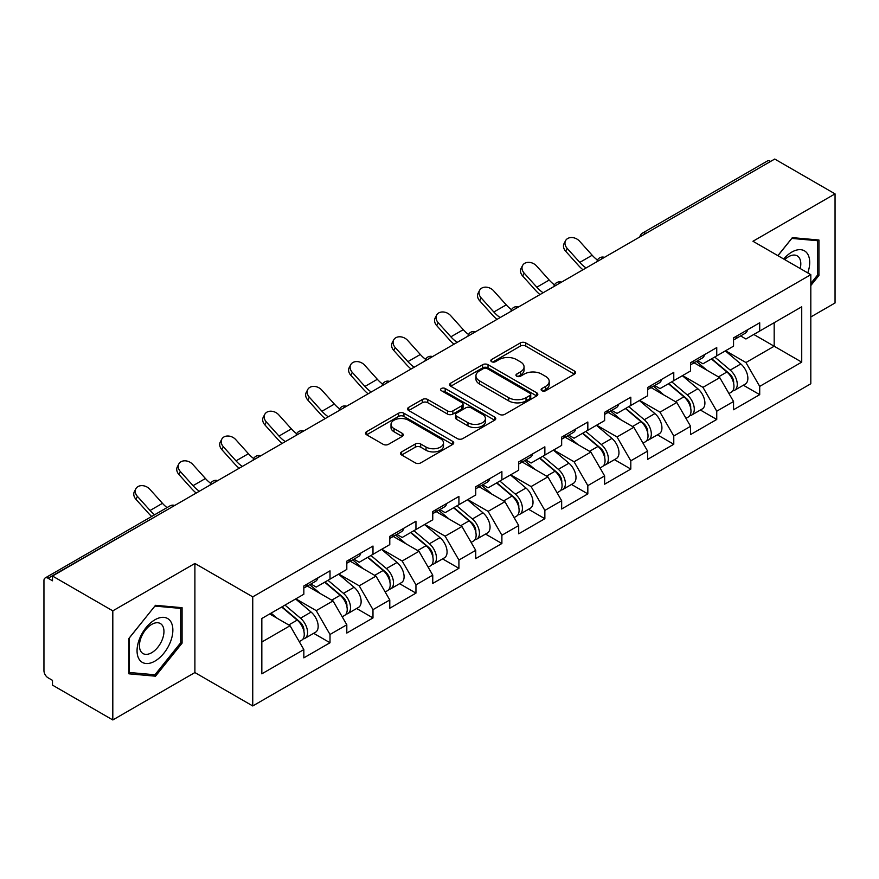 <?xml version="1.0" encoding="UTF-8"?>
<svg xmlns="http://www.w3.org/2000/svg" width="879" height="879" viewBox="0 0 879 879"><rect width="100%" height="100%" fill="white"/><g stroke="black" fill="none" stroke-linecap="round" stroke-linejoin="round"><path stroke-width="1.32" d="M541.903 390.726A2.681 1.549 0 0 0 545.694 390.726L574.416 374.135A3.824 2.208 0 0 0 575.536 372.575A3.824 2.208 0 0 0 574.416 371.015L525.752 342.92A3.824 2.208 0 0 0 520.346 342.92L491.614 359.5A2.681 1.549 0 0 0 490.834 360.599A2.681 1.549 0 0 0 491.614 361.687A2.681 1.549 0 0 0 495.404 361.687L499.118 359.544A12.24 7.065 0 0 1 516.423 359.544L520.478 361.884A12.24 7.065 0 0 1 524.06 366.884A12.24 7.065 0 0 1 520.478 371.872L516.764 374.025A2.681 1.549 0 0 0 515.984 375.113A2.681 1.549 0 0 0 516.764 376.201A2.681 1.549 0 0 0 520.544 376.201L524.269 374.058A12.24 7.065 0 0 1 541.574 374.058L545.628 376.399A12.24 7.065 0 0 1 549.21 381.398A12.24 7.065 0 0 1 545.628 386.386L541.903 388.54A2.681 1.549 0 0 0 541.123 389.628A2.681 1.549 0 0 0 541.903 390.726L541.903 388.54M401.648 451.872A3.824 2.208 0 0 0 400.527 453.432A3.824 2.208 0 0 0 401.648 454.992L415.306 462.881A3.824 2.208 0 0 0 420.711 462.881L452.619 444.455A3.824 2.208 0 0 0 453.74 442.895A3.824 2.208 0 0 0 452.619 441.335L403.944 413.24A3.824 2.208 0 0 0 398.539 413.24L366.642 431.655A3.824 2.208 0 0 0 365.521 433.226A3.824 2.208 0 0 0 366.642 434.786L383.134 444.302A3.824 2.208 0 0 0 388.54 444.302L402.186 436.423A3.824 2.208 0 0 0 403.307 434.863A3.824 2.208 0 0 0 402.186 433.303L394.012 428.578A10.229 5.9 0 0 1 391.012 424.403A10.229 5.9 0 0 1 397.33 418.942A10.229 5.9 0 0 1 408.482 420.228L440.522 438.72A10.229 5.9 0 0 1 443.51 442.895A10.229 5.9 0 0 1 437.204 448.356A10.229 5.9 0 0 1 426.051 447.07L420.711 443.994A3.824 2.208 0 0 0 415.306 443.994L401.648 451.872L401.648 454.992M194.896 563.461L112.809 610.85L52.487 576.031L774.729 159.044L835.05 193.874L752.962 241.264L810.812 274.666L252.745 596.863L194.896 563.461L194.896 672.556L252.745 705.958L252.745 596.863M499.393 414.328A3.824 2.208 0 0 0 504.799 414.328L536.706 395.913A3.824 2.208 0 0 0 537.827 394.352A3.824 2.208 0 0 0 536.706 392.792L488.032 364.697A3.824 2.208 0 0 0 482.626 364.697L450.729 383.112A3.824 2.208 0 0 0 449.608 384.672A3.824 2.208 0 0 0 450.729 386.233L499.393 414.328M442.467 391.298A2.681 1.549 0 0 1 445.181 391.682L445.181 388.496L494.657 417.064A3.824 2.208 0 0 1 495.778 418.624A3.824 2.208 0 0 1 494.657 420.184L462.761 438.61A3.824 2.208 0 0 1 457.344 438.61L408.68 410.504L408.68 407.384A3.824 2.208 0 0 0 407.559 408.944A3.824 2.208 0 0 0 408.68 410.504M408.68 407.384L422.338 399.505A3.824 2.208 0 0 1 427.743 399.505L447.477 410.9A3.824 2.208 0 0 0 452.883 410.9L461.947 405.669A3.824 2.208 0 0 0 463.068 404.109A3.824 2.208 0 0 0 461.947 402.549L441.401 390.683A2.681 1.549 0 0 1 440.61 389.595A2.681 1.549 0 0 1 442.269 388.166A2.681 1.549 0 0 1 445.181 388.496M252.745 705.958L810.812 383.76L810.812 274.666M313.66 633.309L330.01 642.747L330.01 634.473L316.231 610.619L295.849 598.852M330.01 642.747L303.837 657.855L303.837 649.581L261.832 673.83L261.832 618.486L303.837 594.237L303.837 585.963L330.01 570.856L330.01 579.129L346.809 569.427L346.809 561.154L372.982 546.046L372.982 554.319L389.782 544.617L389.782 536.355L415.954 521.236L415.954 529.51L432.754 519.808L432.754 511.545L458.915 496.437L458.915 504.7L475.726 494.998L475.726 486.735L501.887 471.627L501.887 479.89L518.698 470.188L518.698 461.925L544.859 446.818L544.859 455.08L561.659 445.378L561.659 437.116L587.831 422.008L587.831 430.27L604.631 420.58L604.631 412.306L630.803 397.198L630.803 405.472L647.603 395.77L647.603 387.496L673.775 372.388L673.775 380.662L690.575 370.96L690.575 362.686L716.748 347.579L716.748 355.852L733.547 346.15L733.547 337.877L759.709 322.769L759.709 331.042L801.725 306.793L801.725 362.137L759.709 386.386L745.941 362.533L725.56 350.765M743.37 385.222L759.709 394.649L759.709 386.386M759.709 394.649L733.547 409.757L733.547 401.494L716.748 411.196L702.969 387.342L682.587 375.575M700.398 410.032L716.748 419.459L716.748 411.196M716.748 419.459L690.575 434.567L690.575 426.304L673.775 436.006L659.997 412.152L639.615 400.374M657.426 434.841L673.775 444.269L673.775 436.006M673.775 444.269L647.603 459.376L647.603 451.114L630.803 460.816L617.025 436.951L596.643 425.183M614.454 459.64L630.803 469.078L630.803 460.816M630.803 469.078L604.631 484.186L604.631 475.924L587.831 485.615L574.064 461.761L553.671 449.993M571.493 484.45L587.831 493.888L587.831 485.615M587.831 493.888L561.659 508.996L561.659 500.722L544.859 510.424L531.092 486.57L510.699 474.803M528.521 509.26L544.859 518.698L544.859 510.424M544.859 518.698L518.698 533.806L518.698 525.532L501.887 535.234L488.12 511.38L467.738 499.613M485.549 534.069L501.887 543.508L501.887 535.234M501.887 543.508L475.726 558.615L475.726 550.342L458.915 560.044L445.148 536.19L424.766 524.422M442.576 558.879L458.915 568.317L458.915 560.044M458.915 568.317L432.754 583.425L432.754 575.152L415.954 584.854L402.175 561L381.794 549.232M399.604 583.689L415.954 593.127L415.954 584.854M415.954 593.127L389.782 608.235L389.782 599.961L372.982 609.663L359.203 585.81L338.822 574.042M356.632 608.499L372.982 617.937L372.982 609.663M372.982 617.937L346.809 633.045L346.809 624.771L330.01 634.473M310.913 584.008L316.231 587.084L330.01 579.129M316.231 610.619L333.042 600.917L307.331 586.073M346.809 624.771L333.042 600.917M353.885 559.198L359.203 562.274L372.982 554.319M359.203 585.81L376.003 576.108L350.303 561.263M389.782 599.961L376.003 576.108M396.847 534.388L402.175 537.465L415.954 529.51M402.175 561L418.975 551.298L393.276 536.454M432.754 575.152L418.975 551.298M439.819 509.578L445.148 512.655L458.915 504.7M445.148 536.19L461.947 526.488L436.237 511.644M475.726 550.342L461.947 526.488M482.791 484.768L488.12 487.845L501.887 479.89M488.12 511.38L504.92 501.678L479.209 486.834M518.698 525.532L504.92 501.678M525.763 459.959L531.092 463.035L544.859 455.08M531.092 486.57L547.892 476.868L522.181 462.024M561.659 500.722L547.892 476.868M568.735 435.149L574.064 438.225L587.831 430.27M574.064 461.761L590.864 452.059L565.153 437.226M604.631 475.924L590.864 452.059M611.707 410.339L617.025 413.416L630.803 405.472M617.025 436.951L633.836 427.26L608.125 412.416M647.603 451.114L633.836 427.26M654.679 385.54L659.997 388.606L673.775 380.662M659.997 412.152L676.797 402.45L651.097 387.606M690.575 426.304L676.797 402.45M697.64 360.731L702.969 363.796L716.748 355.852M702.969 387.342L719.769 377.64L694.069 362.796M733.547 401.494L719.769 377.64M770.597 161.428L645.812 233.473M644.054 234.484A5.845 3.373 120 0 1 645.538 233.32A5.845 3.373 60 0 0 642.615 233.023L767.4 160.989A5.845 3.373 60 0 1 770.323 161.275M740.612 335.921L745.941 338.997L759.709 331.042M745.941 362.533L774.179 346.227L774.179 322.692L801.725 306.793M753.786 334.459L801.725 362.137M810.812 316.967L835.05 302.969L835.05 193.874M112.809 610.85L112.809 719.956L52.487 685.126L52.487 680.357L48.081 677.808A5.845 3.373 -120 0 1 43.95 670.655L43.95 580.634A5.845 3.373 -120 0 1 45.159 577.964A5.845 3.373 -120 0 1 48.081 578.25L52.487 580.799L52.487 576.031M112.809 719.956L194.896 672.556M261.832 642.022L290.07 625.727L269.688 613.96M303.837 649.581L290.07 625.727M810.812 285.554L818.931 275.446L818.931 240.011L792.353 237.638L777.871 255.646M182.085 607.686L155.506 605.312L128.927 638.385L128.927 673.819L155.506 676.193L182.085 643.131L182.085 607.686M542.98 391.1L545.628 389.573A12.24 7.065 0 0 0 549.21 384.573L549.21 381.398M524.06 366.884L524.06 370.059A12.24 7.065 0 0 1 520.478 375.058L517.83 376.586M574.372 374.168L525.752 346.095A3.824 2.208 0 0 0 520.346 346.095L492.69 362.071M536.651 395.946L488.032 367.872A3.824 2.208 0 0 0 482.626 367.872L450.773 386.266M529.949 395.44A2.681 1.549 0 0 0 530.729 394.352A2.681 1.549 0 0 0 529.949 393.265L487.23 368.598A2.681 1.549 0 0 0 483.439 368.598L479.516 370.861A12.24 7.065 0 0 0 475.935 375.849A12.24 7.065 0 0 0 479.516 380.849L508.721 397.704A12.24 7.065 0 0 0 526.027 397.704L529.949 395.44L529.949 398.626A2.681 1.549 0 0 0 530.729 397.528L530.729 394.352M475.935 375.849L475.935 379.036A12.24 7.065 0 0 0 479.516 384.035L479.516 380.849M529.949 398.626L526.027 400.89A12.24 7.065 0 0 1 508.721 400.89L479.516 384.035M408.735 410.537L422.338 402.681L422.338 399.505M463.068 404.109L463.068 407.285A3.824 2.208 0 0 1 461.947 408.845L452.883 414.075A3.824 2.208 0 0 1 447.477 414.075L427.743 402.681A3.824 2.208 0 0 0 422.338 402.681M445.181 391.682L494.613 420.217M467.958 422.722A10.229 5.9 0 0 0 479.11 424.008A10.229 5.9 0 0 0 485.417 418.547A10.229 5.9 0 0 0 482.428 414.372L471.133 407.856A3.824 2.208 0 0 0 465.727 407.856L456.673 413.086A3.824 2.208 0 0 0 455.553 414.646A3.824 2.208 0 0 0 456.673 416.206L467.958 422.722L467.958 425.908A10.229 5.9 0 0 0 479.11 427.183A10.229 5.9 0 0 0 485.417 421.733L485.417 418.547M455.553 414.646L455.553 417.822A3.824 2.208 0 0 0 456.673 419.382L456.673 416.206M467.958 425.908L456.673 419.382M443.51 442.895L443.51 446.082A10.229 5.9 0 0 1 437.204 451.531A10.229 5.9 0 0 1 426.051 450.257L420.711 447.169A3.824 2.208 0 0 0 415.306 447.169L401.703 455.025M391.012 424.403L391.012 427.579A10.229 5.9 0 0 0 394.012 431.754L394.012 428.578M402.142 436.445L394.012 431.754M452.564 444.488L403.944 416.426A3.824 2.208 0 0 0 398.539 416.426L366.686 434.808M817.558 274.655L818.931 275.446M180.711 642.329L182.085 643.131M152.704 674.578L155.506 676.193M730.273 374.476L728.339 373.355M732.734 390.858A12.855 7.417 -120 0 0 734.602 390.276A12.855 7.417 -120 0 0 736.91 381.299A12.855 7.417 -120 0 0 730.218 370.103L714.715 357.017M734.602 390.276L745.205 384.156A12.855 7.417 -120 0 0 747.513 375.179A12.855 7.417 -120 0 0 740.821 363.972L725.318 350.897M711.726 358.742L729.416 373.663A7.79 4.494 60 0 1 733.613 383.266M728.955 393.539L731.295 392.188A12.855 7.417 -120 0 0 733.602 383.211A12.855 7.417 -120 0 0 726.911 372.004L711.408 358.929M706.936 370.224L696.476 361.401M582.942 269.765A31.161 17.998 60 0 1 578.283 265.271L565.636 251.196A8.768 6.724 -152.4 0 1 564.065 243.56L565.571 240.67A8.768 6.724 27.6 0 0 567.142 248.317L579.788 262.392A26.095 15.064 -120 0 0 586.095 267.952M597.456 260.063A26.095 15.064 -120 0 1 592.182 255.24L579.536 241.165A8.768 6.724 27.6 0 0 565.571 240.67M736.998 335.888A12.855 7.417 60 0 1 734.602 339.393A12.855 7.417 60 0 1 733.547 339.821M747.6 329.768A12.855 7.417 60 0 1 745.205 333.273L734.602 339.393M807.768 272.908A25.315 14.624 120 0 0 791.803 252.086A25.315 14.624 120 0 0 783.694 259.008M800.198 268.534A17.338 10.01 120 0 0 797.209 255.866A17.338 10.01 120 0 0 788.54 256.723A17.338 10.01 120 0 0 784.738 259.613M777.926 255.679L791.803 238.418L817.558 240.714L817.558 275.061L810.812 283.456M815.855 239.736L817.558 240.714M139.453 659.722A25.315 14.624 120 0 0 163.912 653.174A25.315 14.624 120 0 0 170.46 621.145A25.315 14.624 120 0 0 146.002 627.705A25.315 14.624 120 0 0 139.453 659.722M141.079 651.757A17.338 10.01 120 0 0 143.035 653.569A17.338 10.01 120 0 0 159.154 645.472A17.338 10.01 120 0 0 162.307 625.343A17.338 10.01 120 0 0 160.363 623.541A17.338 10.01 120 0 0 144.233 631.627A17.338 10.01 120 0 0 141.079 651.757M154.957 606.092L180.711 608.4L180.711 642.736L154.957 674.775L129.202 672.479L129.202 638.132L154.902 606.06M179.008 607.411L180.711 608.4M687.301 399.286L685.367 398.165M689.762 415.668A12.855 7.417 -120 0 0 691.63 415.086A12.855 7.417 -120 0 0 693.938 406.109A12.855 7.417 -120 0 0 687.246 394.913L671.743 381.827M691.63 415.086L702.233 408.966A12.855 7.417 -120 0 0 704.551 399.989A12.855 7.417 -120 0 0 697.849 388.782L682.346 375.707M668.754 383.552L686.444 398.473A7.79 4.494 60 0 1 690.652 408.076M685.983 418.349L688.323 416.998A12.855 7.417 -120 0 0 690.641 408.021A12.855 7.417 -120 0 0 683.939 396.814L668.436 383.738M663.964 395.034L653.504 386.211M644.329 424.096L642.395 422.975M646.79 440.478A12.855 7.417 -120 0 0 648.658 439.896A12.855 7.417 -120 0 0 650.965 430.919A12.855 7.417 -120 0 0 644.274 419.722L628.771 406.636M648.658 439.896L659.261 433.776A12.855 7.417 -120 0 0 661.579 424.799A12.855 7.417 -120 0 0 654.877 413.591L639.374 400.516M625.782 408.361L643.472 423.282A7.79 4.494 60 0 1 647.68 432.886M643.01 443.159L645.351 441.807A12.855 7.417 -120 0 0 647.669 432.82A12.855 7.417 -120 0 0 640.967 421.623L625.463 408.548M621.003 419.843L610.531 411.02M601.357 448.894L599.423 447.785M603.818 465.288A12.855 7.417 -120 0 0 605.686 464.705A12.855 7.417 -120 0 0 608.004 455.729A12.855 7.417 -120 0 0 601.302 444.521L585.799 431.446M605.686 464.705L616.3 458.585A12.855 7.417 -120 0 0 618.607 449.598A12.855 7.417 -120 0 0 611.916 438.401L596.412 425.326M582.821 433.171L600.5 448.092A7.79 4.494 60 0 1 604.708 457.695M600.038 467.969L602.39 466.617A12.855 7.417 -120 0 0 604.697 457.629A12.855 7.417 -120 0 0 597.995 446.433L582.502 433.358M578.03 444.653L567.57 435.83M558.385 473.704L556.462 472.594M560.846 490.097A12.855 7.417 -120 0 0 562.725 489.515A12.855 7.417 -120 0 0 565.032 480.538A12.855 7.417 -120 0 0 558.33 469.331L542.837 456.256M562.725 489.515L573.328 483.395A12.855 7.417 -120 0 0 575.635 474.407A12.855 7.417 -120 0 0 568.944 463.211L553.44 450.136M539.849 457.981L557.528 472.902A7.79 4.494 60 0 1 561.736 482.494M557.077 492.778L559.418 491.427A12.855 7.417 -120 0 0 561.725 482.439A12.855 7.417 -120 0 0 555.034 471.243L539.53 458.168M535.058 469.463L524.598 460.64M515.413 498.514L513.49 497.404M517.885 514.907A12.855 7.417 -120 0 0 519.753 514.325A12.855 7.417 -120 0 0 522.06 505.348A12.855 7.417 -120 0 0 515.369 494.141L499.865 481.066M519.753 514.325L530.356 508.205A12.855 7.417 -120 0 0 532.663 499.217A12.855 7.417 -120 0 0 525.972 488.021L510.468 474.946M496.877 482.791L514.556 497.712A7.79 4.494 60 0 1 518.764 507.304M514.105 517.588L516.445 516.237A12.855 7.417 -120 0 0 518.753 507.249A12.855 7.417 -120 0 0 512.061 496.053L496.558 482.978M492.086 494.273L481.626 485.45M539.981 294.575A31.161 17.998 60 0 1 535.311 290.081L522.664 276.006A8.768 6.724 -152.4 0 1 521.093 268.359L522.598 265.48A8.768 6.724 27.6 0 0 524.17 273.127L536.816 287.202A26.095 15.064 -120 0 0 543.123 292.762M554.484 284.873A26.095 15.064 -120 0 1 549.21 280.049L536.564 265.963A8.768 6.724 27.6 0 0 522.598 265.48M694.025 360.698A12.855 7.417 60 0 1 691.63 364.203A12.855 7.417 60 0 1 690.575 364.631M704.628 354.578A12.855 7.417 60 0 1 702.233 358.072L691.63 364.203M497.009 319.385A31.161 17.998 60 0 1 492.339 314.891L479.692 300.816A8.768 6.724 -152.4 0 1 478.121 293.168L479.626 290.29A8.768 6.724 27.6 0 0 481.198 297.937L493.844 312.012A26.095 15.064 -120 0 0 500.162 317.572M511.512 309.683A26.095 15.064 -120 0 1 506.238 304.859L493.591 290.773A8.768 6.724 27.6 0 0 479.626 290.29M651.053 385.507A12.855 7.417 60 0 1 648.658 389.012A12.855 7.417 60 0 1 647.603 389.441M661.656 379.387A12.855 7.417 60 0 1 659.261 382.881L648.658 389.012M454.036 344.194A31.161 17.998 60 0 1 449.367 339.701L436.72 325.626A8.768 6.724 -152.4 0 1 435.149 317.978L436.654 315.1A8.768 6.724 27.6 0 0 438.225 322.747L450.872 336.822A26.095 15.064 -120 0 0 457.19 342.381M468.54 334.492A26.095 15.064 -120 0 1 463.277 329.669L450.619 315.583A8.768 6.724 27.6 0 0 436.654 315.1M608.081 410.317A12.855 7.417 60 0 1 605.686 413.822A12.855 7.417 60 0 1 604.631 414.251M618.684 404.186A12.855 7.417 60 0 1 616.3 407.691L605.686 413.822M411.064 369.004A31.161 17.998 60 0 1 406.395 364.51L393.748 350.435A8.768 6.724 -152.4 0 1 392.177 342.788L393.693 339.909A8.768 6.724 27.6 0 0 395.253 347.557L407.911 361.632A26.095 15.064 -120 0 0 414.218 367.191M425.568 359.302A26.095 15.064 -120 0 1 420.305 354.479L407.647 340.393A8.768 6.724 27.6 0 0 393.693 339.909M565.109 435.127A12.855 7.417 60 0 1 562.725 438.621A12.855 7.417 60 0 1 561.659 439.06M575.712 428.996A12.855 7.417 60 0 1 573.328 432.501L562.725 438.621M368.092 393.814A31.161 17.998 60 0 1 363.423 389.32L350.776 375.245A8.768 6.724 -152.4 0 1 349.216 367.598L350.721 364.719A8.768 6.724 27.6 0 0 352.281 372.355L364.939 386.441A26.095 15.064 -120 0 0 371.246 391.99M382.607 384.112A26.095 15.064 -120 0 1 377.333 379.288L364.686 365.203A8.768 6.724 27.6 0 0 350.721 364.719M522.137 459.937A12.855 7.417 60 0 1 519.753 463.431A12.855 7.417 60 0 1 518.698 463.87M532.751 453.806A12.855 7.417 60 0 1 530.356 457.311L519.753 463.431M472.441 523.324L470.518 522.214M474.913 539.717A12.855 7.417 -120 0 0 476.781 539.135A12.855 7.417 -120 0 0 479.088 530.147A12.855 7.417 -120 0 0 472.397 518.951L456.893 505.875M476.781 539.135L487.384 533.015A12.855 7.417 -120 0 0 489.691 524.027A12.855 7.417 -120 0 0 483 512.831L467.496 499.755M453.905 507.601L471.583 522.522A7.79 4.494 60 0 1 475.792 532.114M471.133 542.398L473.473 541.046A12.855 7.417 -120 0 0 475.781 532.059A12.855 7.417 -120 0 0 469.089 520.862L453.586 507.787M449.114 519.082L438.654 510.259M325.12 418.624A31.161 17.998 60 0 1 320.461 414.13L307.804 400.055A8.768 6.724 -152.4 0 1 306.244 392.408L307.749 389.529A8.768 6.724 27.6 0 0 309.32 397.165L321.967 411.251A26.095 15.064 -120 0 0 328.274 416.8M339.635 408.922A26.095 15.064 -120 0 1 334.361 404.087L321.714 390.012A8.768 6.724 27.6 0 0 307.749 389.529M479.176 484.736A12.855 7.417 60 0 1 476.781 488.241A12.855 7.417 60 0 1 475.726 488.68M489.779 478.615A12.855 7.417 60 0 1 487.384 482.121L476.781 488.241M429.468 548.133L427.546 547.024M431.941 564.527A12.855 7.417 -120 0 0 433.808 563.944A12.855 7.417 -120 0 0 436.116 554.957A12.855 7.417 -120 0 0 429.424 543.76L413.921 530.685M433.808 563.944L444.411 557.824A12.855 7.417 -120 0 0 446.719 548.837A12.855 7.417 -120 0 0 440.027 537.64L424.524 524.554M410.932 532.41L428.622 547.331A7.79 4.494 60 0 1 432.82 556.923M428.161 567.208L430.501 565.856A12.855 7.417 -120 0 0 432.809 556.868A12.855 7.417 -120 0 0 426.117 545.672L410.614 532.586M406.142 543.892L395.682 535.058M282.148 443.434A31.161 17.998 60 0 1 277.489 438.94L264.843 424.854A8.768 6.724 -152.4 0 1 263.271 417.217L264.777 414.339A8.768 6.724 27.6 0 0 266.348 421.975L278.995 436.061A26.095 15.064 -120 0 0 285.301 441.61M296.662 433.732A26.095 15.064 -120 0 1 291.388 428.897L278.742 414.822A8.768 6.724 27.6 0 0 264.777 414.339M436.204 509.545A12.855 7.417 60 0 1 433.808 513.05A12.855 7.417 60 0 1 432.754 513.49M446.807 503.425A12.855 7.417 60 0 1 444.411 506.93L433.808 513.05M386.507 572.943L384.573 571.833M388.968 589.337A12.855 7.417 -120 0 0 390.836 588.754A12.855 7.417 -120 0 0 393.144 579.766A12.855 7.417 -120 0 0 386.452 568.57L370.949 555.495M390.836 588.754L401.439 582.634A12.855 7.417 -120 0 0 403.747 573.646A12.855 7.417 -120 0 0 397.055 562.45L381.552 549.364M367.96 557.22L385.65 572.13A7.79 4.494 60 0 1 389.858 581.733M385.189 592.006L387.529 590.655A12.855 7.417 -120 0 0 389.837 581.678A12.855 7.417 -120 0 0 383.145 570.482L367.642 557.396M363.17 568.702L352.71 559.868M239.187 468.243A31.161 17.998 60 0 1 234.517 463.749L221.871 449.663A8.768 6.724 -152.4 0 1 220.299 442.027L221.805 439.148A8.768 6.724 27.6 0 0 223.376 446.785L236.022 460.871A26.095 15.064 -120 0 0 242.329 466.419M253.69 458.541A26.095 15.064 -120 0 1 248.416 453.707L235.77 439.632A8.768 6.724 27.6 0 0 221.805 439.148M393.232 534.355A12.855 7.417 60 0 1 390.836 537.86A12.855 7.417 60 0 1 389.782 538.3M403.835 528.235A12.855 7.417 60 0 1 401.439 531.74L390.836 537.86M343.535 597.753L341.601 596.643M345.996 614.135A12.855 7.417 -120 0 0 347.864 613.564A12.855 7.417 -120 0 0 350.172 604.576A12.855 7.417 -120 0 0 343.48 593.38L327.977 580.305M347.864 613.564L358.467 607.433A12.855 7.417 -120 0 0 360.786 598.456A12.855 7.417 -120 0 0 354.083 587.26L338.58 574.174M324.988 582.019L342.678 596.94A7.79 4.494 60 0 1 346.886 606.543M342.217 616.816L344.557 615.465A12.855 7.417 -120 0 0 346.875 606.488A12.855 7.417 -120 0 0 340.173 595.292L324.67 582.206M320.209 593.512L309.738 584.678M196.215 493.053A31.161 17.998 60 0 1 191.545 488.559L178.898 474.473A8.768 6.724 -152.4 0 1 177.327 466.837L178.833 463.958A8.768 6.724 27.6 0 0 180.404 471.594L193.05 485.669A26.095 15.064 -120 0 0 199.357 491.229M210.718 483.351A26.095 15.064 -120 0 1 205.444 478.517L192.798 464.442A8.768 6.724 27.6 0 0 178.833 463.958M350.26 559.165A12.855 7.417 60 0 1 347.864 562.67A12.855 7.417 60 0 1 346.809 563.109M360.862 553.045A12.855 7.417 60 0 1 358.467 556.55L347.864 562.67M300.563 622.563L298.629 621.453M303.024 638.945A12.855 7.417 -120 0 0 304.892 638.374A12.855 7.417 -120 0 0 307.21 629.386A12.855 7.417 -120 0 0 300.508 618.19L285.005 605.104M304.892 638.374L315.506 632.243A12.855 7.417 -120 0 0 317.813 623.266A12.855 7.417 -120 0 0 311.111 612.07L295.619 598.984M282.027 606.829L299.706 621.75A7.79 4.494 60 0 1 303.914 631.353M299.245 641.626L301.585 640.275A12.855 7.417 -120 0 0 303.903 631.298A12.855 7.417 -120 0 0 297.201 620.102L281.698 607.015M277.237 618.311L271.095 613.135M151.66 516.478A31.161 17.998 60 0 1 148.573 513.369L135.926 499.283A8.768 6.724 -152.4 0 1 134.355 491.647L135.86 488.768A8.768 6.724 27.6 0 0 137.432 496.404L150.078 510.479A26.095 15.064 -120 0 0 154.627 514.764M167.021 507.612A26.095 15.064 -120 0 1 162.472 503.326L149.826 489.251A8.768 6.724 27.6 0 0 135.86 488.768M307.287 583.975A12.855 7.417 60 0 1 304.892 587.48A12.855 7.417 60 0 1 303.837 587.919M317.89 577.855A12.855 7.417 60 0 1 315.506 581.36L304.892 587.48M173.141 506.37L48.081 578.25M174.35 505.678A5.845 3.373 -60 0 0 172.866 506.216A5.845 3.373 -120 0 0 169.944 505.919L45.159 577.964M601.082 259.294A5.845 3.373 120 0 1 602.565 258.129A5.845 3.373 -60 0 1 604.049 257.591M558.11 284.104A5.845 3.373 120 0 1 559.593 282.928A5.845 3.373 -60 0 1 561.077 282.39M515.149 308.914A5.845 3.373 120 0 1 516.621 307.738A5.845 3.373 -60 0 1 518.105 307.2M472.177 333.723A5.845 3.373 120 0 1 473.66 332.548A5.845 3.373 -60 0 1 475.143 332.009M429.205 358.533A5.845 3.373 120 0 1 430.688 357.357A5.845 3.373 -60 0 1 432.171 356.819M386.233 383.343A5.845 3.373 120 0 1 387.716 382.167A5.845 3.373 -60 0 1 389.199 381.629M343.26 408.153A5.845 3.373 120 0 1 344.744 406.977A5.845 3.373 -60 0 1 346.227 406.439M300.288 432.962A5.845 3.373 120 0 1 301.772 431.787A5.845 3.373 -60 0 1 303.255 431.248M257.316 457.772A5.845 3.373 120 0 1 258.8 456.597A5.845 3.373 -60 0 1 260.283 456.058M214.344 482.582A5.845 3.373 120 0 1 215.827 481.406A5.845 3.373 -60 0 1 217.311 480.868M545.628 389.573L545.628 386.386M516.764 376.201L516.764 374.025M520.478 375.058L520.478 371.872M491.614 361.687L491.614 359.5M520.346 346.095L520.346 342.92M525.752 346.095L525.752 342.92M574.416 374.135L574.416 371.015M450.729 386.233L450.729 383.112M482.626 367.872L482.626 364.697M488.032 367.872L488.032 364.697M536.706 395.913L536.706 392.792M508.721 400.89L508.721 397.704M526.027 400.89L526.027 397.704M427.743 402.681L427.743 399.505M447.477 414.075L447.477 410.9M452.883 414.075L452.883 410.9M461.947 408.845L461.947 405.669M494.657 420.184L494.657 417.064M415.306 447.169L415.306 443.994M420.711 447.169L420.711 443.994M426.051 450.257L426.051 447.07M402.186 436.423L402.186 433.303M366.642 434.786L366.642 431.655M398.539 416.426L398.539 413.24M403.944 416.426L403.944 413.24M452.619 444.455L452.619 441.335M730.218 370.103L740.821 363.972M718.473 376.882L726.911 372.004M567.142 248.317L565.636 251.196M592.182 255.24L579.788 262.392M687.246 394.913L697.849 388.782M675.501 401.692L683.939 396.814M644.274 419.722L654.877 413.591M632.528 426.502L640.967 421.623M601.302 444.521L611.916 438.401M589.556 451.312L597.995 446.433M558.33 469.331L568.944 463.211M546.584 476.121L555.034 471.243M515.369 494.141L525.972 488.021M503.612 500.931L512.061 496.053M524.17 273.127L522.664 276.006M549.21 280.049L536.816 287.202M481.198 297.937L479.692 300.816M506.238 304.859L493.844 312.012M438.225 322.747L436.72 325.626M463.277 329.669L450.872 336.822M395.253 347.557L393.748 350.435M420.305 354.479L407.911 361.632M352.281 372.355L350.776 375.245M377.333 379.288L364.939 386.441M472.397 518.951L483 512.831M460.64 525.741L469.089 520.862M309.32 397.165L307.804 400.055M334.361 404.087L321.967 411.251M429.424 543.76L440.027 537.64M417.679 550.551L426.117 545.672M266.348 421.975L264.843 424.854M291.388 428.897L278.995 436.061M386.452 568.57L397.055 562.45M374.707 575.349L383.145 570.482M223.376 446.785L221.871 449.663M248.416 453.707L236.022 460.871M343.48 593.38L354.083 587.26M331.735 600.159L340.173 595.292M180.404 471.594L178.898 474.473M205.444 478.517L193.05 485.669M300.508 618.19L311.111 612.07M288.762 624.969L297.201 620.102M137.432 496.404L135.926 499.283M162.472 503.326L150.078 510.479M642.615 233.023A5.845 5.845 0 0 0 639.813 236.945M604.444 257.36A5.845 5.845 0 0 0 596.841 261.755M561.472 282.17A5.845 5.845 0 0 0 553.869 286.554M518.5 306.98A5.845 5.845 0 0 0 510.897 311.364M475.528 331.79A5.845 5.845 0 0 0 467.925 336.174M432.556 356.599A5.845 5.845 0 0 0 424.953 360.983M389.584 381.409A5.845 5.845 0 0 0 381.98 385.793M346.623 406.219A5.845 5.845 0 0 0 339.019 410.603M303.651 431.018A5.845 5.845 0 0 0 296.047 435.413M260.678 455.827A5.845 5.845 0 0 0 253.075 460.222M217.706 480.637A5.845 5.845 0 0 0 210.103 485.032M174.734 505.447A5.845 5.845 0 0 0 169.944 505.919"/></g></svg>
